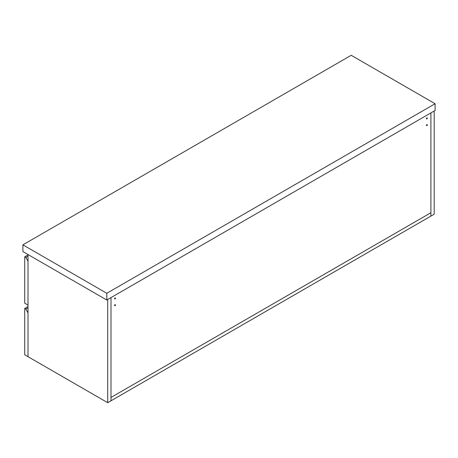 <?xml version="1.0" encoding="UTF-8"?>
<svg xmlns="http://www.w3.org/2000/svg" width="458" height="458" viewBox="0 0 458 458"><rect width="100%" height="100%" fill="white"/><g stroke="black" fill="none" stroke-linecap="round" stroke-linejoin="round"><path stroke-width="0.69" d="M107.71 402.697L107.71 299.498L110.996 297.603L110.996 400.802L110.996 397.43L430.904 212.73L110.996 397.43L110.996 297.603L434.19 111.008L434.19 214.207L430.904 216.102L430.904 112.903L430.904 216.102L107.71 402.697L28.007 356.679L28.007 254.534M115.462 298.181A0.647 0.372 -60 0 1 114.552 298.708A0.647 0.372 -60 0 1 115.462 298.181M115.462 304.919A0.647 0.372 -60 0 1 114.552 305.446A0.647 0.372 -60 0 1 115.462 304.919M427.348 124.857A0.647 0.372 -60 0 1 426.438 125.383A0.647 0.372 -60 0 1 427.348 124.857M427.348 118.118A0.647 0.372 -60 0 1 426.438 118.645A0.647 0.372 -60 0 1 427.348 118.118M24.726 256.852L25.82 257.482L28.007 261.272L28.007 305.08L24.726 303.185L24.726 256.852L28.007 254.957M28.007 256.222L25.82 257.482M24.726 308.452L25.82 309.081L28.007 312.871L28.007 356.679L24.726 354.784L24.726 308.452L28.007 306.557M28.007 307.816L25.82 309.081M435.1 103.743L351.2 55.303L22.9 244.847L22.9 251.585L106.8 300.024L435.1 110.481L435.1 103.743L106.8 293.286L106.8 300.024M22.9 244.847L106.8 293.286"/></g></svg>
